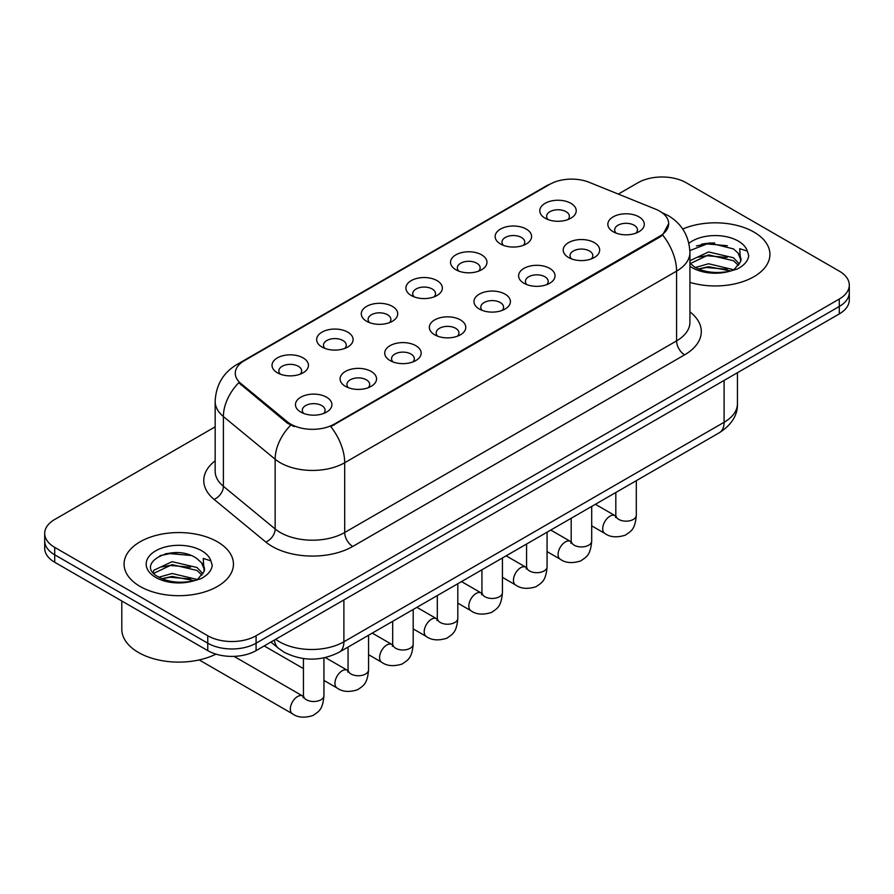 <?xml version="1.0" encoding="UTF-8"?>
<svg xmlns="http://www.w3.org/2000/svg" width="894" height="894" viewBox="0 0 894 894"><rect width="100%" height="100%" fill="white"/><g stroke="black" fill="none" stroke-linecap="round" stroke-linejoin="round"><path stroke-width="1.34" d="M500.484 243.973L500.484 243.973A18.226 10.527 180 0 1 500.484 229.087A18.226 10.527 180 0 1 526.264 229.087A18.226 10.527 180 0 1 526.264 243.973A18.226 10.527 180 0 1 500.484 243.973M523.269 245.369A11.387 6.582 0 0 0 524.767 242.106A11.387 6.582 0 0 0 521.425 237.458A11.387 6.582 0 0 0 509.021 236.027A11.387 6.582 0 0 0 501.981 242.106A11.387 6.582 0 0 0 503.478 245.369M455.862 269.731L455.862 269.731A18.226 10.527 180 0 1 455.862 254.857A18.226 10.527 180 0 1 481.642 254.857A18.226 10.527 180 0 1 481.642 269.731A18.226 10.527 180 0 1 455.862 269.731M478.648 271.128A11.387 6.582 0 0 0 480.145 267.876A11.387 6.582 0 0 0 476.804 263.227A11.387 6.582 0 0 0 464.388 261.797A11.387 6.582 0 0 0 457.359 267.876A11.387 6.582 0 0 0 458.846 271.128M411.24 295.501L411.24 295.501A18.226 10.527 180 0 1 411.24 280.615A18.226 10.527 180 0 1 437.01 280.615A18.226 10.527 180 0 1 437.01 295.501A18.226 10.527 180 0 1 411.24 295.501M434.026 296.897A11.387 6.582 0 0 0 435.512 293.634A11.387 6.582 0 0 0 432.182 288.986A11.387 6.582 0 0 0 419.767 287.566A11.387 6.582 0 0 0 412.726 293.634A11.387 6.582 0 0 0 414.224 296.897M366.607 321.259L366.607 321.259A18.226 10.527 180 0 1 366.607 306.385A18.226 10.527 180 0 1 392.388 306.385A18.226 10.527 180 0 1 392.388 321.259A18.226 10.527 180 0 1 366.607 321.259M389.393 322.656A11.387 6.582 0 0 0 390.89 319.404A11.387 6.582 0 0 0 387.549 314.755A11.387 6.582 0 0 0 375.134 313.325A11.387 6.582 0 0 0 368.104 319.404A11.387 6.582 0 0 0 369.602 322.656M321.985 347.028L321.985 347.028A18.226 10.527 180 0 1 321.985 332.143A18.226 10.527 180 0 1 347.755 332.143A18.226 10.527 180 0 1 347.755 347.028A18.226 10.527 180 0 1 321.985 347.028M344.771 348.425A11.387 6.582 0 0 0 346.257 345.162A11.387 6.582 0 0 0 342.927 340.513A11.387 6.582 0 0 0 330.512 339.094A11.387 6.582 0 0 0 323.483 345.162A11.387 6.582 0 0 0 324.969 348.425M277.352 372.787L277.352 372.787A18.226 10.527 180 0 1 277.352 357.913A18.226 10.527 180 0 1 303.133 357.913A18.226 10.527 180 0 1 303.133 372.787A18.226 10.527 180 0 1 277.352 372.787M300.138 374.184A11.387 6.582 0 0 0 301.636 370.932A11.387 6.582 0 0 0 298.305 366.283A11.387 6.582 0 0 0 285.89 364.853A11.387 6.582 0 0 0 278.85 370.932A11.387 6.582 0 0 0 280.347 374.184M545.116 218.203L545.116 218.203A18.226 10.527 180 0 1 545.116 203.318A18.226 10.527 180 0 1 570.886 203.318A18.226 10.527 180 0 1 570.886 218.203A18.226 10.527 180 0 1 545.116 218.203M567.902 219.6A11.387 6.582 0 0 0 569.389 216.348A11.387 6.582 0 0 0 566.058 211.699A11.387 6.582 0 0 0 553.643 210.269A11.387 6.582 0 0 0 546.614 216.348A11.387 6.582 0 0 0 548.1 219.6M568.55 257.506L568.55 257.506A18.226 10.527 180 0 1 568.55 242.62A18.226 10.527 180 0 1 594.331 242.62A18.226 10.527 180 0 1 594.331 257.506A18.226 10.527 180 0 1 568.55 257.506M591.336 258.902A11.387 6.582 0 0 0 592.834 255.639A11.387 6.582 0 0 0 589.492 250.99A11.387 6.582 0 0 0 577.077 249.571A11.387 6.582 0 0 0 570.048 255.639A11.387 6.582 0 0 0 571.545 258.902M523.929 283.264L523.929 283.264A18.226 10.527 180 0 1 523.929 268.39A18.226 10.527 180 0 1 549.709 268.39A18.226 10.527 180 0 1 549.709 283.264A18.226 10.527 180 0 1 523.929 283.264M546.715 284.661A11.387 6.582 0 0 0 548.212 281.409A11.387 6.582 0 0 0 544.871 276.76A11.387 6.582 0 0 0 532.455 275.33A11.387 6.582 0 0 0 525.426 281.409A11.387 6.582 0 0 0 526.912 284.661M479.307 309.033A18.226 10.527 180 0 1 479.296 309.033A18.226 10.527 180 0 1 479.307 294.148A18.226 10.527 180 0 1 505.076 294.148A18.226 10.527 180 0 1 505.076 309.033A18.226 10.527 180 0 1 479.307 309.033M502.093 310.43A11.387 6.582 0 0 0 503.579 307.167A11.387 6.582 0 0 0 500.249 302.518A11.387 6.582 0 0 0 487.833 301.099A11.387 6.582 0 0 0 480.793 307.167A11.387 6.582 0 0 0 482.291 310.43M434.674 334.792L434.674 334.792A18.226 10.527 180 0 1 434.674 319.918A18.226 10.527 180 0 1 460.455 319.918A18.226 10.527 180 0 1 460.455 334.792A18.226 10.527 180 0 1 434.674 334.792M457.46 336.189A11.387 6.582 0 0 0 458.957 332.937A11.387 6.582 0 0 0 455.616 328.288A11.387 6.582 0 0 0 443.2 326.858A11.387 6.582 0 0 0 436.171 332.937A11.387 6.582 0 0 0 437.669 336.189M390.052 360.561L390.052 360.561A18.226 10.527 180 0 1 390.052 345.676A18.226 10.527 180 0 1 415.822 345.676A18.226 10.527 180 0 1 415.822 360.561A18.226 10.527 180 0 1 390.052 360.561M412.838 361.958A11.387 6.582 0 0 0 414.324 358.706A11.387 6.582 0 0 0 410.994 354.046A11.387 6.582 0 0 0 398.579 352.627A11.387 6.582 0 0 0 391.55 358.706A11.387 6.582 0 0 0 393.036 361.958M345.419 386.331L345.419 386.331A18.226 10.527 180 0 1 345.419 371.446A18.226 10.527 180 0 1 371.2 371.446A18.226 10.527 180 0 1 371.2 386.331A18.226 10.527 180 0 1 345.419 386.331M368.205 387.717A11.387 6.582 0 0 0 369.703 384.465A11.387 6.582 0 0 0 366.372 379.816A11.387 6.582 0 0 0 353.957 378.385A11.387 6.582 0 0 0 346.917 384.465A11.387 6.582 0 0 0 348.414 387.717M300.797 412.089L300.797 412.089A18.226 10.527 180 0 1 300.797 397.204A18.226 10.527 180 0 1 326.578 397.204A18.226 10.527 180 0 1 326.578 412.089A18.226 10.527 180 0 1 300.797 412.089M323.583 413.486A11.387 6.582 0 0 0 325.081 410.234A11.387 6.582 0 0 0 321.739 405.574A11.387 6.582 0 0 0 309.324 404.155A11.387 6.582 0 0 0 302.295 410.234A11.387 6.582 0 0 0 303.792 413.486M613.183 231.736L613.183 231.736A18.226 10.527 180 0 1 613.183 216.851A18.226 10.527 180 0 1 638.953 216.851A18.226 10.527 180 0 1 638.953 231.736A18.226 10.527 180 0 1 613.183 231.736M635.969 233.133A11.387 6.582 0 0 0 637.456 229.881A11.387 6.582 0 0 0 634.125 225.232A11.387 6.582 0 0 0 621.71 223.802A11.387 6.582 0 0 0 614.681 229.881A11.387 6.582 0 0 0 616.167 233.133M655.548 209.151A30.754 17.757 180 0 1 659.66 211.14A30.754 17.757 180 0 1 668.667 223.69A30.754 17.757 180 0 1 659.66 236.251L334.222 424.136A30.754 17.757 180 0 1 287.287 421.767L240.832 383.47A30.754 17.757 180 0 1 235.278 373.279A30.754 17.757 180 0 1 244.285 360.729L549.832 184.32A30.754 17.757 180 0 1 589.224 182.331L655.548 209.151M753.91 232.06A54.679 31.569 0 0 0 682.703 229.02A54.679 31.569 0 0 1 753.91 232.06A54.679 31.569 0 0 1 769.924 254.388A54.679 31.569 0 0 0 753.91 232.06M217.421 541.798A54.679 31.569 0 0 0 157.836 534.958A54.679 31.569 0 0 0 124.076 564.125A54.679 31.569 0 0 0 140.09 586.442A54.679 31.569 0 0 0 199.686 593.292A54.679 31.569 0 0 0 233.446 564.125A54.679 31.569 0 0 0 217.421 541.798A54.679 31.569 0 0 0 157.836 534.958A54.679 31.569 0 0 0 124.076 564.125A54.679 31.569 0 0 0 140.09 586.442A54.679 31.569 0 0 0 199.686 593.292A54.679 31.569 0 0 0 233.446 564.125A54.679 31.569 0 0 0 217.421 541.798M668.667 223.69L662.644 234.999L659.66 237.167L330.769 426.606A39.872 23.021 60 0 1 344.693 462.734A45.572 26.306 180 0 1 280.258 462.734A45.572 26.306 180 0 1 275.151 459.225L223.399 416.548A45.572 26.306 180 0 1 215.163 401.462L215.163 471.227A45.572 26.306 0 0 0 223.399 486.314L275.151 528.98A45.572 26.306 0 0 0 280.258 532.5A45.572 26.306 0 0 0 344.693 532.5L676.579 340.893A45.572 26.306 0 0 0 689.922 322.287L689.922 252.521A45.572 26.306 180 0 1 676.579 271.128A39.872 23.021 -120 0 0 662.644 234.999M215.163 426.84L54.713 519.47A34.173 19.735 0 0 0 44.7 533.427L44.7 548.313A34.173 19.735 0 0 0 54.713 562.259L207.754 650.62L207.754 643.188A34.173 19.735 0 0 0 256.086 643.188L839.287 306.474A34.173 19.735 0 0 0 849.3 292.528A34.173 19.735 0 0 1 839.287 306.474L256.086 643.188A34.173 19.735 0 0 1 207.754 643.188L54.713 554.816L207.754 643.188L207.754 635.746A34.173 19.735 0 0 0 256.086 635.746L839.287 299.032A34.173 19.735 0 0 0 849.3 285.085A34.173 19.735 0 0 0 839.287 271.128L686.246 182.767A34.173 19.735 0 0 0 637.914 182.767L618.302 194.087M44.7 540.87A34.173 19.735 0 0 0 54.713 554.816A34.173 19.735 0 0 1 44.7 540.87M294.193 426.606L287.287 423.108L238.765 382.721A39.872 26.664 129.5 0 0 223.399 416.548L223.399 486.314A11.387 7.621 -50.5 0 1 214.068 499.388A56.959 32.888 180 0 1 215.163 460.79M689.922 282.37A54.679 31.569 0 0 0 769.924 254.388A54.679 31.569 0 0 1 689.922 282.37M44.7 533.427A34.173 19.735 0 0 0 54.713 547.374L207.754 635.746M178.141 552.693A45.572 26.306 0 0 0 165.01 553.922M714.619 242.967A45.572 26.306 0 0 0 701.488 244.185M207.754 650.62A34.173 19.735 0 0 0 256.086 650.62L839.287 313.917A34.173 19.735 0 0 0 849.3 299.959L849.3 285.085M689.922 263.127L694.593 267.038C704.573 272.447 716.351 273.821 729.94 271.184L737.17 269.072C744.121 265.507 747.987 261.048 748.747 255.706L747.317 251.091L739.707 248.7L740.601 261.741L740.992 259.964A25.747 14.863 0 0 0 738.086 253.103L733.471 248.901L709.568 242.956L689.877 250.566M740.601 261.741L734.32 269.317M695.364 267.485L708.573 263.752L733.717 269.753M727.068 269.273L706.551 267.507L698.393 268.982L708.573 266.703L730.856 270.983M689.922 261.484L690.369 260.489L708.573 251.94L733.449 257.763L739.427 263.987M690.302 263.562L708.573 254.891L733.449 260.713L738.444 265.384M738.086 253.103L740.981 260.322M696.46 245.928L706.551 243.883L727.325 245.716M698.359 257.181L706.551 255.695L727.068 257.45M121.796 600.991L121.796 629.231A56.959 32.888 0 0 0 138.481 652.486A56.959 32.888 0 0 0 215.979 654.129M204.134 571.478L204.514 569.702A25.747 14.863 0 0 0 201.597 562.84L196.993 558.638C173.257 541.842 133.698 563.756 158.115 576.775C168.083 582.184 179.862 583.558 193.462 580.91L200.692 578.809C207.643 575.233 211.498 570.785 212.269 565.444L210.839 560.817L203.229 558.426L204.123 571.467L197.842 579.055M158.875 577.222L172.095 573.49L197.239 579.491M190.59 578.999L170.072 577.245L161.915 578.72L172.095 576.44L194.378 580.709M153.109 572.451L153.891 570.216L172.095 561.678L196.971 567.489L202.949 573.724M153.824 573.3L172.095 564.628L196.971 570.439L201.966 575.121M201.597 562.84L204.502 570.059M159.981 555.666L170.072 553.621L190.847 555.453M161.881 566.919L170.072 565.433L190.59 567.187M334.222 424.136L334.222 425.052M287.287 421.767L287.287 423.108M240.832 383.47L240.832 384.822M659.66 236.251L659.66 237.167M352.75 546.446A11.387 6.582 60 0 1 344.693 532.5L344.693 462.734L676.579 271.128L676.579 340.893A11.387 6.582 60 0 0 684.625 354.84L352.75 546.446A56.959 32.888 180 0 1 272.201 546.446A56.959 32.888 180 0 1 265.82 542.055L214.068 499.388M689.922 252.521C689.151 236.139 681.943 223.858 668.321 215.666L662.566 212.873A39.872 18.673 112 0 0 662.029 212.671M240.888 363.053A39.872 23.021 -120 0 0 236.765 364.607C223.131 372.787 215.935 385.079 215.163 401.462M236.765 364.607L546.48 185.796A39.872 23.021 60 0 1 549.497 184.51M290.684 425.22A39.872 26.664 129.5 0 0 275.151 459.225L275.151 528.98A11.387 7.621 -50.5 0 1 265.82 542.055M689.922 311.861A56.959 32.888 180 0 1 684.625 354.84M256.086 635.746L256.086 650.62M839.287 299.032L839.287 313.917M54.713 547.374L54.713 562.259M275.676 639.322A45.572 26.306 0 0 0 279.453 641.791A45.572 26.306 0 0 0 343.888 641.791L724.095 422.281A45.572 26.306 0 0 0 737.449 403.675C737.785 414.984 731.761 424.661 719.379 432.707L339.172 652.218A22.786 13.153 60 0 0 343.888 641.791L343.888 599.93M724.095 380.419L724.095 422.281A22.786 13.153 60 0 1 719.379 432.707M274.436 640.037A22.786 15.243 129.5 0 0 278.515 648.306L270.927 642.06M636.316 480.659L636.316 515.246A10.247 5.923 180 0 1 632.851 519.682A10.247 5.923 180 0 1 618.816 519.436A10.247 5.923 180 0 1 615.821 515.246L615.485 517.458L616.402 516.698M636.316 515.246C635.153 529.706 630.985 531.248 625.264 535.193C616.793 537.819 609.987 537.227 604.836 533.427A10.247 5.923 -60 0 1 603.26 525.214A10.247 5.923 -60 0 1 609.954 516.173A10.247 5.923 -60 0 1 610.412 515.927A10.247 5.923 -60 0 1 615.083 515.67L615.787 516.039M591.694 506.429L591.694 541.015A10.247 5.923 180 0 1 588.218 545.452A10.247 5.923 180 0 1 574.194 545.195A10.247 5.923 180 0 1 571.188 541.015L570.864 543.228L571.78 542.468M591.694 541.015C590.532 555.465 586.363 557.018 580.631 560.963C572.16 563.578 565.354 562.996 560.203 559.186A10.247 5.923 -60 0 1 558.638 550.972A10.247 5.923 -60 0 1 565.332 541.943A10.247 5.923 -60 0 1 565.79 541.697A10.247 5.923 -60 0 1 570.461 541.429L571.154 541.798M547.072 532.187L547.072 566.774A10.247 5.923 180 0 1 543.597 571.21A10.247 5.923 180 0 1 529.561 570.964A10.247 5.923 180 0 1 526.566 566.774L526.231 568.986L527.147 568.226M547.072 566.774C545.899 581.234 541.73 582.776 536.009 586.721C527.538 589.347 520.733 588.755 515.581 584.955A10.247 5.923 -60 0 1 514.005 576.742A10.247 5.923 -60 0 1 520.71 567.701A10.247 5.923 -60 0 1 521.157 567.455A10.247 5.923 -60 0 1 525.828 567.198L526.532 567.567M502.439 557.957L502.439 592.543A10.247 5.923 180 0 1 498.975 596.98A10.247 5.923 180 0 1 484.939 596.723A10.247 5.923 180 0 1 481.933 592.543L481.609 594.756L482.525 593.996M502.439 592.543C501.277 606.992 497.109 608.546 491.376 612.491C482.916 615.106 476.1 614.524 470.948 610.725A10.247 5.923 -60 0 1 469.384 602.5A10.247 5.923 -60 0 1 476.077 593.471A10.247 5.923 -60 0 1 476.536 593.225A10.247 5.923 -60 0 1 481.207 592.968L481.911 593.337M457.817 583.726L457.817 618.302A10.247 5.923 180 0 1 454.342 622.749A10.247 5.923 180 0 1 440.317 622.492A10.247 5.923 180 0 1 437.311 618.302L436.987 620.514L437.904 619.765M457.817 618.302C456.655 632.762 452.487 634.304 446.754 638.249C438.283 640.875 431.478 640.283 426.326 636.483A10.247 5.923 -60 0 1 424.751 628.27A10.247 5.923 -60 0 1 431.456 619.229A10.247 5.923 -60 0 1 431.914 618.983A10.247 5.923 -60 0 1 436.585 618.726L437.278 619.095M747.317 251.091A32.586 18.819 0 0 0 738.288 241.089A32.586 18.819 0 0 0 688.894 243.313M689.922 266.233A32.586 18.819 0 0 0 692.202 267.697A32.586 18.819 0 0 0 729.94 271.184M210.839 560.817A32.586 18.819 0 0 0 201.798 550.816A32.586 18.819 0 0 0 155.712 550.816A32.586 18.819 0 0 0 155.712 577.423A32.586 18.819 0 0 0 193.462 580.91M413.196 609.484L413.196 644.071A10.247 5.923 180 0 1 409.72 648.508A10.247 5.923 180 0 1 395.684 648.251A10.247 5.923 180 0 1 392.689 644.071L392.354 646.284L393.271 645.524M413.196 644.071C412.022 658.532 407.854 660.074 402.132 664.019C393.662 666.645 386.856 666.052 381.704 662.253A10.247 5.923 -60 0 1 380.129 654.039A10.247 5.923 -60 0 1 386.823 644.999A10.247 5.923 -60 0 1 387.281 644.753A10.247 5.923 -60 0 1 391.952 644.496L392.656 644.865M368.563 635.254L368.563 669.829A10.247 5.923 180 0 1 365.087 674.277A10.247 5.923 180 0 1 351.063 674.02A10.247 5.923 180 0 1 348.057 669.829L347.732 672.053L348.649 671.293M368.563 669.829C367.4 684.29 363.232 685.832 357.499 689.788C349.04 692.403 342.223 691.811 337.072 688.011A10.247 5.923 -60 0 1 335.507 679.798A10.247 5.923 -60 0 1 342.201 670.768A10.247 5.923 -60 0 1 342.659 670.522A10.247 5.923 -60 0 1 347.33 670.254L348.023 670.623M323.941 657.883L323.941 695.599A10.247 5.923 180 0 1 320.465 700.036A10.247 5.923 180 0 1 306.441 699.779A10.247 5.923 180 0 1 303.435 695.599L303.1 697.812L304.016 697.052M323.941 695.599C322.779 710.059 318.61 711.602 312.878 715.546C304.407 718.173 297.601 717.58 292.45 713.781A10.247 5.923 -60 0 1 290.874 705.567A10.247 5.923 -60 0 1 297.579 696.527A10.247 5.923 -60 0 1 298.026 696.281A10.247 5.923 -60 0 1 302.697 696.024L303.401 696.392M546.48 185.796L553.788 182.387M662.566 212.873L661.962 212.627M339.172 652.218C320.834 661.426 302.507 661.426 284.169 652.218L278.515 648.306M737.449 403.675L737.449 372.72M604.836 533.427L591.694 525.84M615.821 492.505L615.821 515.246M615.083 515.67L595.382 504.294M560.203 559.186L547.072 551.609M571.188 518.263L571.188 541.015M570.461 541.429L550.76 530.064M515.581 584.955L502.439 577.368M526.566 544.033L526.566 566.774M525.828 567.198L506.138 555.822M470.948 610.725L457.817 603.137M481.933 569.791L481.933 592.543M481.207 592.968L461.505 581.592M426.326 636.483L413.196 628.895M437.311 595.56L437.311 618.302M436.585 618.726L416.883 607.35M381.704 662.253L368.563 654.665M392.689 621.319L392.689 644.071M391.952 644.496L372.25 633.12M337.072 688.011L323.941 680.435M303.435 668.589L264.199 645.937M348.057 647.088L348.057 669.829M347.33 670.254L325.36 657.571M292.45 713.781L199.183 659.928M303.435 658.576L303.435 695.599M302.697 696.024L234.016 656.364"/></g></svg>
